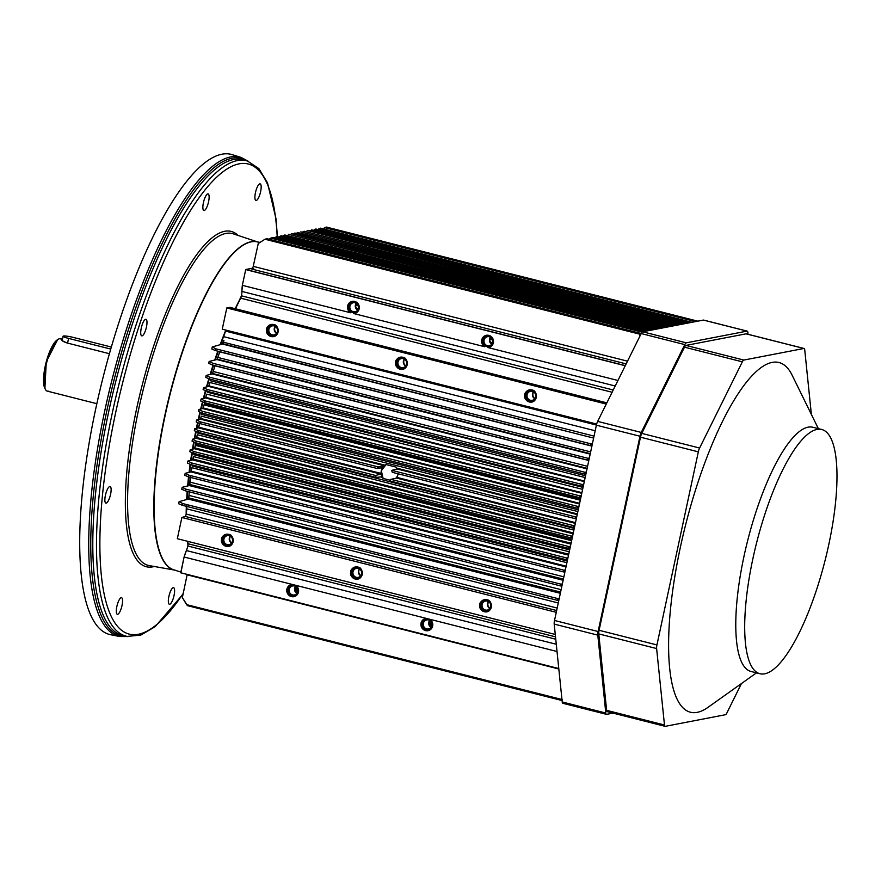 <?xml version="1.0" encoding="UTF-8"?>
<svg xmlns="http://www.w3.org/2000/svg" width="881" height="881" viewBox="0 0 881 881"><rect width="100%" height="100%" fill="white"/><g stroke="black" fill="none" stroke-linecap="round" stroke-linejoin="round"><path stroke-width="1.32" d="M187.62 485.971A171.068 48.015 -75.8 0 1 188.534 476.929L563.587 571.934L563.994 570.194L565.371 569.853L563.994 570.194L188.842 475.156L185.164 473.328L184.746 475.277L188.468 476.896L188.842 475.156L563.994 570.194L563.62 571.945L188.589 476.929M189.063 472.37A171.068 48.015 -75.8 0 1 190.12 464.243M190.67 460.378A171.068 48.015 -75.8 0 1 191.882 452.581M192.443 449.178A171.068 48.015 -75.8 0 1 193.71 441.91M194.294 438.793A171.068 48.015 -75.8 0 1 195.747 431.327M196.353 428.342A171.068 48.015 -75.8 0 1 197.586 422.572M198.236 419.609A171.068 48.015 -75.8 0 1 199.943 412.132M200.681 409.07A171.068 48.015 -75.8 0 1 202.487 401.769M203.335 398.476A171.068 48.015 -75.8 0 1 205.438 390.635M206.462 386.946A171.068 48.015 -75.8 0 1 208.841 378.731M210.13 374.447A171.068 48.015 -75.8 0 1 213.059 365.175M214.733 360.065A171.068 48.015 -75.8 0 1 217.805 351.167M220.14 344.702A171.068 48.015 -75.8 0 1 225.701 330.342M235.205 308.713A171.068 48.015 -75.8 0 1 241.229 296.71M187.972 545.108A171.068 48.015 -75.8 0 1 187.466 541.275M186.155 514.823A171.068 48.015 -75.8 0 1 186.332 506.322M186.64 499.516A171.068 48.015 -75.8 0 1 187.179 491.323M106.216 503.117A8.557 2.401 -75.8 0 1 105.896 503.117A8.557 2.401 -75.8 0 1 105.665 494.23A8.557 2.401 -75.8 0 1 110.092 486.521A8.557 2.401 -75.8 0 1 110.455 494.869A8.557 2.401 -75.8 0 1 106.216 503.117M120.003 611.513A8.557 2.401 -75.8 0 1 117.327 614.288A8.557 2.401 -75.8 0 1 117.107 605.401A8.557 2.401 -75.8 0 1 121.534 597.692A8.557 2.401 -75.8 0 1 122.448 602.846A8.557 2.401 -75.8 0 1 120.003 611.513M174.053 595.457A8.557 2.401 -75.8 0 1 169.361 604.256A8.557 2.401 -75.8 0 1 169.141 595.369A8.557 2.401 -75.8 0 1 173.568 587.66A8.557 2.401 -75.8 0 1 174.053 595.457M257.461 186.651A8.557 2.401 -75.8 0 1 260.137 183.865A8.557 2.401 -75.8 0 1 260.358 192.763A8.557 2.401 -75.8 0 1 255.931 200.472A8.557 2.401 -75.8 0 1 255.016 195.307A8.557 2.401 -75.8 0 1 257.461 186.651M203.412 202.696A8.557 2.401 -75.8 0 1 208.103 193.908A8.557 2.401 -75.8 0 1 208.323 202.795A8.557 2.401 -75.8 0 1 203.896 210.504A8.557 2.401 -75.8 0 1 203.412 202.696M140.762 333.789A8.557 2.401 -75.8 0 1 142.326 324.34A8.557 2.401 -75.8 0 1 145.949 319.263A8.557 2.401 -75.8 0 1 146.18 328.15A8.557 2.401 -75.8 0 1 141.753 335.859A8.557 2.401 -75.8 0 1 140.762 333.789M81.702 499.692A247.649 69.511 -75.8 0 1 143.174 258.111A247.649 69.511 -75.8 0 1 232.298 154.682L241.009 157.402A247.143 69.368 -75.8 0 0 152.072 260.622A247.143 69.368 -75.8 0 0 90.71 501.73A247.143 69.368 -75.8 0 0 119.64 636.5L110.676 634.738A247.649 69.511 -75.8 0 1 81.702 499.692M111.347 347.048L73.475 337.456A8.105 1.013 12.1 0 0 63.091 336.223A8.105 1.013 12.1 0 0 68.575 338.392L67.573 343.105M110.753 349.085L68.575 338.392M817.039 429.421A125.961 35.35 -75.8 0 1 821.775 429.51A125.961 35.35 -75.8 0 1 825.112 560.294A125.961 35.35 -75.8 0 1 759.907 673.723A125.961 35.35 -75.8 0 1 754.621 550.944A125.961 35.35 -75.8 0 1 817.039 429.421M759.907 673.723L750.986 671.454A125.961 35.35 -75.8 0 1 745.7 548.676A125.961 35.35 -75.8 0 1 808.108 427.164A125.961 35.35 -75.8 0 1 812.844 427.252L821.775 429.51M741.461 683.546L726.869 712.982A5.407 1.52 -75.8 0 1 725.382 714.733L665.309 726.318A5.407 1.52 -75.8 0 1 665.111 726.318A5.407 1.52 -75.8 0 1 664.483 725.008L656.62 648.559A5.407 1.52 -75.8 0 1 656.94 644.936L698.336 451.843A5.407 1.52 -75.8 0 1 699.602 448.033L742.342 361.827A5.407 1.52 -75.8 0 1 743.828 360.065L803.901 348.48A5.407 1.52 -75.8 0 1 804.111 348.491A5.407 1.52 -75.8 0 1 804.727 349.801L811.379 414.422M746.438 333.921A5.407 1.52 104.2 0 0 746.262 333.833A5.407 1.52 104.2 0 0 746.053 333.833L685.98 345.418A5.407 1.52 104.2 0 0 684.504 347.169L641.764 433.386A5.407 1.52 104.2 0 0 640.487 437.185L599.091 630.289A5.407 1.52 104.2 0 0 598.772 633.902L606.635 710.35A5.407 1.52 104.2 0 0 607.262 711.661A5.407 1.52 104.2 0 0 607.461 711.672M612.989 713.114L606.635 714.337A5.407 1.52 -75.8 0 1 606.436 714.337A5.407 1.52 -75.8 0 1 605.809 713.026L597.803 635.135A5.407 1.52 -75.8 0 1 598.111 631.512L639.98 436.238A5.407 1.52 -75.8 0 1 641.247 432.439L684.801 344.603A5.407 1.52 -75.8 0 1 686.277 342.841L747.033 331.124A5.407 1.52 -75.8 0 1 747.231 331.135A5.407 1.52 -75.8 0 1 747.859 332.445L748.046 334.284M703.82 320.177A5.407 1.52 104.2 0 0 703.644 320.089A5.407 1.52 104.2 0 0 703.434 320.078L642.69 331.796A5.407 1.52 104.2 0 0 641.203 333.558L597.659 421.393A5.407 1.52 104.2 0 0 596.382 425.193L554.523 620.466A5.407 1.52 104.2 0 0 554.204 624.089L562.221 701.981A5.407 1.52 104.2 0 0 562.838 703.291A5.407 1.52 104.2 0 0 563.047 703.291M756.493 672.853L708.005 707.344A180.396 50.635 -75.8 0 1 676.96 564.269A180.396 50.635 -75.8 0 1 772.197 362.388A180.396 50.635 -75.8 0 1 792.14 375.229L818.361 428.651M492.611 342.456L491.389 342.412A4.592 4.372 -100.9 0 0 492.248 343.425A4.592 4.372 79.1 0 1 491.389 342.412L492.611 342.456M355.605 307.161L357.257 308.956L358.468 308.471L357.245 308.427A4.592 4.372 -100.9 0 0 358.104 309.44A4.592 4.372 79.1 0 1 357.245 308.427L355.605 307.161L356.365 303.273L355.561 305.068M491.389 342.94L489.737 341.145L490.739 342.775M241.923 291.435L615.202 385.999L241.923 291.435L242.341 285.334L245.722 269.597L252.054 268.298L245.865 269.487L625.312 365.615L245.865 269.487L625.246 365.747L245.722 269.597L242.341 285.334L350.594 312.755L347.665 305.938C350.164 300.839 353.567 300.014 357.873 303.471C360.252 308.901 358.875 312.27 353.744 313.548L484.737 346.74L481.797 339.923C484.308 334.824 487.711 333.998 492.016 337.456C494.395 342.885 493.019 346.244 487.887 347.532L617.933 380.482L487.887 347.532A6.167 5.87 -100.9 0 0 488.294 335.276A6.167 5.87 -100.9 0 0 484.737 346.74L353.744 313.548A6.167 5.87 -100.9 0 0 354.151 301.302A6.167 5.87 -100.9 0 0 350.594 312.755L242.341 285.323A22.532 6.321 104.2 0 0 241.923 291.435A9.008 2.533 -75.8 0 1 241.449 295.807L613.22 389.986L241.449 295.807A3.15 0.881 -75.8 0 1 240.689 298.163L612.097 392.254L240.689 298.163L235.425 308.768L241.449 295.774M354.933 302.073A5.407 5.143 79.1 0 1 358.831 308.592A5.407 5.143 79.1 0 1 352.675 312.557A5.407 5.143 79.1 0 1 348.777 306.037A5.407 5.143 79.1 0 1 354.933 302.073A5.407 5.143 -100.9 0 0 348.777 306.037A5.407 5.143 -100.9 0 0 352.675 312.557A5.407 5.143 -100.9 0 0 358.831 308.592A5.407 5.143 -100.9 0 0 354.933 302.073A5.407 5.143 79.1 0 1 354.834 312.623A5.407 5.143 79.1 0 1 348.777 306.037A5.407 5.143 79.1 0 1 354.933 302.073M355.384 305.101A4.592 4.372 -100.9 0 0 357.62 310.211A4.592 4.372 79.1 0 1 356.265 303.218A4.592 4.372 -100.9 0 0 355.384 305.101L355.902 308.471L357.62 310.211M357.257 308.956L356.607 308.791M677.015 325.177L305.696 231.648L677.015 325.177M307.612 230.558L679.339 324.726M306.852 231.152L306.302 231.263M673.48 325.86L302.304 232.243L673.48 325.86M304.077 231.24L675.804 325.408M303.317 231.835L302.767 231.945M670.221 326.488L299.033 232.87L670.221 326.488M300.817 231.868L672.533 326.036M294.067 233.619L664.252 327.633L293.527 233.718M666.95 327.115L296.038 233.333L666.95 327.115M297.558 232.496L669.274 326.675M296.798 233.091L296.247 233.201M660.97 328.272L289.794 234.654L660.97 328.272M290.807 234.247L290.256 234.357M657.711 328.899L286.391 235.37L657.711 328.899M654.176 329.582L283.462 235.668L282.724 236.141L283.462 235.668L654.176 329.582M271.37 237.991L642.117 332.159L270.83 238.09L269.057 239.236L270.83 238.09M275.841 237.132L646.015 331.157L275.301 237.242L274.222 237.936L275.301 237.242M280.202 236.295L650.365 330.32L279.651 236.405L278.638 237.055L279.651 236.405M318.966 228.818L689.691 322.732L318.966 228.818L317.865 229.512L318.966 228.818M320.266 228.124L691.981 322.292M680.826 324.439L310.112 230.525L309.374 230.998L310.112 230.525L680.826 324.439M313.449 230.337L314.462 229.688L685.176 323.602L314.462 229.688L313.449 230.337M315.772 228.983L687.488 323.162M311.422 229.82L683.138 323.999M324.814 227.683L695.55 321.609L325.342 227.595L323.041 228.829L324.814 227.683M326.113 226.99L697.829 321.169M431.822 623.12L428.959 622.393L431.822 623.12M297.69 589.136L294.816 588.409L297.69 589.136M294.728 589.224L297.866 590.017L294.728 589.224M428.871 623.208L432.009 624.001L428.871 623.208M294.761 589.874L297.888 590.666L294.761 589.874M428.904 623.858L432.031 624.651L428.904 623.858M187.19 574.434A2.698 0.76 -75.8 0 1 187.113 574.819L558.818 668.987L187.113 574.819L182.356 597.571L186.629 604.641L562.331 699.591M562.045 700.329L561.792 699.679L186.629 604.641L187.499 605.654L182.356 597.571L187.124 574.797M429.642 619.233L426.492 618.429A6.167 5.87 -100.9 0 0 425.016 630.422A6.167 5.87 -100.9 0 0 429.642 619.233L557.023 651.5L429.642 619.233C433.716 622.845 433.584 626.523 429.245 630.256C423.981 631.281 421.261 628.913 421.085 623.131C421.647 620.477 423.453 618.914 426.492 618.429L429.642 619.233M428.353 619.266A5.407 5.143 79.1 0 1 432.263 625.785A5.407 5.143 79.1 0 1 426.107 629.761A5.407 5.143 79.1 0 1 422.197 623.241A5.407 5.143 79.1 0 1 428.353 619.266A5.407 5.143 -100.9 0 0 422.197 623.241A5.407 5.143 -100.9 0 0 426.107 629.761A5.407 5.143 -100.9 0 0 432.263 625.785A5.407 5.143 -100.9 0 0 428.353 619.266A5.407 5.143 79.1 0 1 428.254 629.816A5.407 5.143 79.1 0 1 422.197 623.241A5.407 5.143 79.1 0 1 428.353 619.266M431.095 627.338L428.981 622.272L429.873 620.4M428.805 622.305A4.592 4.372 -100.9 0 0 431.04 627.404A4.592 4.372 79.1 0 1 429.697 620.411A4.592 4.372 -100.9 0 0 428.805 622.305L429.322 625.675L431.04 627.404M296.952 593.353L294.838 588.288L295.73 586.416M294.672 588.321A4.592 4.372 -100.9 0 0 296.897 593.42A4.592 4.372 79.1 0 1 295.553 586.427A4.592 4.372 -100.9 0 0 294.672 588.321L295.19 591.691L296.897 593.42M295.498 585.248L292.349 584.444A6.167 5.87 -100.9 0 0 290.884 596.437A6.167 5.87 -100.9 0 0 295.498 585.248L426.492 618.429L295.498 585.248C299.584 588.871 299.452 592.539 295.102 596.272C289.838 597.307 287.118 594.928 286.942 589.147C287.514 586.493 289.309 584.929 292.349 584.444L295.498 585.248M294.21 585.281A5.407 5.143 79.1 0 1 298.119 591.801A5.407 5.143 79.1 0 1 291.963 595.776A5.407 5.143 79.1 0 1 288.054 589.257A5.407 5.143 79.1 0 1 294.21 585.281A5.407 5.143 -100.9 0 0 288.054 589.257A5.407 5.143 -100.9 0 0 291.963 595.776A5.407 5.143 -100.9 0 0 298.119 591.801A5.407 5.143 -100.9 0 0 294.21 585.281A5.407 5.143 79.1 0 1 294.111 595.842A5.407 5.143 79.1 0 1 288.054 589.257A5.407 5.143 79.1 0 1 294.21 585.281M229.754 537.961A4.592 4.372 -100.9 0 0 231.747 542.916A4.592 4.372 79.1 0 1 230.481 536.298A4.592 4.372 -100.9 0 0 229.754 537.961M229.346 538.038A4.592 4.372 -100.9 0 0 231.582 543.137A4.592 4.372 79.1 0 1 230.238 536.144A4.592 4.372 -100.9 0 0 229.346 538.038L229.335 538.115M221.627 538.875A6.167 5.87 -100.9 0 0 229.126 546.242A6.167 5.87 -100.9 0 0 231.351 535.868A6.167 5.87 -100.9 0 0 221.627 538.875C221.054 537.509 224.688 533.423 228.873 534.404C231.604 534.613 233.013 537.069 233.113 541.782C232.055 545.064 230.161 546.627 227.397 546.484C222.651 545.251 220.724 542.707 221.627 538.875M228.895 535.009A5.407 5.143 79.1 0 1 232.804 541.529A5.407 5.143 79.1 0 1 226.648 545.493A5.407 5.143 79.1 0 1 222.739 538.974A5.407 5.143 79.1 0 1 228.895 535.009A5.407 5.143 -100.9 0 0 222.739 538.974A5.407 5.143 -100.9 0 0 226.648 545.493A5.407 5.143 -100.9 0 0 232.804 541.529A5.407 5.143 -100.9 0 0 228.895 535.009A5.407 5.143 79.1 0 1 228.796 545.559A5.407 5.143 79.1 0 1 222.739 538.974A5.407 5.143 79.1 0 1 228.895 535.009M358.864 570.668A4.592 4.372 -100.9 0 0 360.858 575.623A4.592 4.372 79.1 0 1 359.58 569.005A4.592 4.372 -100.9 0 0 358.864 570.668M358.457 570.745A4.592 4.372 -100.9 0 0 360.692 575.844A4.592 4.372 79.1 0 1 359.349 568.862A4.592 4.372 -100.9 0 0 358.457 570.745L358.974 574.115L360.692 575.855M350.737 571.582A6.167 5.87 -100.9 0 0 358.237 578.949A6.167 5.87 -100.9 0 0 360.461 568.575A6.167 5.87 -100.9 0 0 350.737 571.582C350.164 570.216 353.799 566.131 357.983 567.111C360.714 567.32 362.124 569.787 362.223 574.489C361.166 577.771 359.261 579.335 356.508 579.202C351.761 577.958 349.834 575.414 350.737 571.582M358.005 567.716A5.407 5.143 79.1 0 1 361.915 574.236A5.407 5.143 79.1 0 1 355.759 578.2A5.407 5.143 79.1 0 1 351.849 571.681A5.407 5.143 79.1 0 1 358.005 567.716A5.407 5.143 -100.9 0 0 351.849 571.681A5.407 5.143 -100.9 0 0 355.759 578.2A5.407 5.143 -100.9 0 0 361.915 574.236A5.407 5.143 -100.9 0 0 358.005 567.716A5.407 5.143 79.1 0 1 357.906 578.266A5.407 5.143 79.1 0 1 351.849 571.681A5.407 5.143 79.1 0 1 358.005 567.716M487.975 603.375A4.592 4.372 -100.9 0 0 489.968 608.331A4.592 4.372 79.1 0 1 488.691 601.712A4.592 4.372 -100.9 0 0 487.975 603.375M487.567 603.452A4.592 4.372 -100.9 0 0 489.803 608.562A4.592 4.372 79.1 0 1 488.459 601.569A4.592 4.372 -100.9 0 0 487.567 603.452L487.556 603.529M479.848 604.289A6.167 5.87 -100.9 0 0 487.347 611.656A6.167 5.87 -100.9 0 0 489.572 601.283A6.167 5.87 -100.9 0 0 479.848 604.289C479.264 602.923 482.909 598.838 487.094 599.818C489.825 600.027 491.235 602.494 491.334 607.196C490.276 610.478 488.371 612.053 485.618 611.91C480.872 610.665 478.945 608.132 479.848 604.289M487.116 600.424A5.407 5.143 79.1 0 1 491.014 606.943A5.407 5.143 79.1 0 1 484.869 610.907A5.407 5.143 79.1 0 1 480.96 604.388A5.407 5.143 79.1 0 1 487.116 600.424A5.407 5.143 -100.9 0 0 480.96 604.388A5.407 5.143 -100.9 0 0 484.869 610.907A5.407 5.143 -100.9 0 0 491.014 606.943A5.407 5.143 -100.9 0 0 487.116 600.424A5.407 5.143 79.1 0 1 487.017 610.973A5.407 5.143 79.1 0 1 480.96 604.388A5.407 5.143 79.1 0 1 487.116 600.424M207.498 391.417A10.814 3.039 -75.8 0 1 207.288 392.221L583.046 487.413L207.288 392.221L207.498 391.417M208.588 386.418L584.29 481.599L208.588 386.418L203.533 387.662L207.2 389.49L206.826 391.241L207.2 389.49L582.363 484.528L581.989 486.279L583.321 486.092L581.956 486.279L582.363 484.528L583.729 484.198L582.363 484.528L207.2 389.49L203.533 387.662L203.115 389.611L206.826 391.241L203.115 389.611L203.533 387.662L208.588 386.418L210.019 382.519A18.016 5.055 -75.8 0 1 208.929 385.889L584.411 481.015L208.929 385.889L208.588 386.418L208.929 385.889M585.16 477.557L210.019 382.519L585.16 477.557M206.991 391.274L581.923 486.268M204.524 402.639A10.814 3.039 -75.8 0 1 204.282 403.663L580.557 498.998L204.282 403.663L204.524 402.639L579.511 497.644L579.918 495.893L581.295 495.562L579.918 495.893L204.766 400.855L201.099 399.027L200.681 400.976L204.392 402.606L200.681 400.976L201.099 399.027L205.427 397.959L206.76 394.137A16.221 4.548 -75.8 0 1 205.78 397.375L581.912 492.666L205.78 397.375L205.427 397.959L205.78 397.375M580.887 497.457L579.544 497.644L580.887 497.457M205.427 397.959L581.779 493.305L205.427 397.959L201.099 399.027L204.766 400.855L204.392 402.606L204.766 400.855L579.918 495.893L579.544 497.644M582.627 489.362L206.76 394.137L582.627 489.362M204.546 402.639L579.489 497.633M201.969 413.013A12.62 3.546 -75.8 0 1 201.672 414.422L578.244 509.824L201.672 414.422L201.969 413.013M578.641 507.952L577.275 508.128L577.672 506.388L579.048 506.046L577.672 506.388L202.52 411.339L198.842 409.522L198.434 411.46L202.145 413.09L198.434 411.46L198.842 409.522L202.729 408.564L203.974 404.864A14.415 4.042 -75.8 0 1 203.104 407.936L579.632 503.326L203.104 407.936L202.729 408.564L579.489 504.009L202.729 408.564L198.842 409.522L202.52 411.339L577.672 506.388L577.297 508.128L578.641 507.952M202.145 413.09L202.52 411.339L202.212 413.112M580.304 500.199L203.974 404.864L580.304 500.199M202.3 413.134L577.242 508.117M574.522 527.179L573.146 527.367L573.553 525.616L574.93 525.274L573.553 525.616L390.922 479.352L573.553 525.616L573.179 527.367L574.522 527.179M576.394 518.435L575.018 518.623L575.425 516.872L576.802 516.541L575.425 516.872L391.825 470.366L575.425 516.872L575.051 518.623L576.394 518.435M396.45 478.053L398.234 473.835L397.045 477.436L575.491 522.642L397.045 477.436L396.45 478.053L575.337 523.369L396.45 478.053L390.922 479.352L389.567 480.85L390.922 479.352M389.567 480.85L573.124 527.345L389.545 480.85M382.354 477.436L383.114 478.438L381.715 476.775L382.354 477.436L380.361 476.94L382.354 477.436L381.715 476.775L376.121 477.447L375.559 475.454L380.845 474.099L381.319 470.674A9.008 8.579 79.1 0 1 386.087 464.573L384.975 465.168L200.637 418.464L201.275 416.14A8.667 2.434 -75.8 0 1 200.637 418.464L200.262 419.103L384.094 465.675L384.975 465.168L384.094 465.675L200.262 419.103L196.595 420.006L196.177 421.955L199.899 423.585L196.177 421.955L196.595 420.006L200.262 419.103M194.305 430.699L198.027 432.329L194.305 430.699L194.723 428.75L194.305 430.699M376.088 477.436L198.027 432.329L198.39 430.578L194.723 428.75L198.335 427.858L199.613 423.464A9.008 2.533 -75.8 0 1 199.392 424.587A9.008 2.533 -75.8 0 1 198.721 427.197L381.021 473.383L198.721 427.197L198.335 427.858L198.721 427.197M197.652 433.023L197.796 432.23A8.667 2.434 -75.8 0 1 197.652 433.023L574.247 528.424L197.652 433.023M382.134 468.218L381.319 470.674L382.211 467.701L377.035 468.461L200.053 423.618L377.035 468.461M200.273 421.834L196.595 420.006L200.273 421.834L378.401 466.963L384.094 465.675L378.401 466.963L200.273 421.834L199.899 423.585L200.273 421.834M377.057 468.461L378.401 466.963L377.057 468.461L382.211 467.701M198.335 427.858L380.845 474.099L198.335 427.858L194.723 428.75L198.39 430.578L375.559 475.454L198.39 430.578L198.027 432.329M383.07 478.394A9.008 8.579 79.1 0 1 381.319 470.674L380.845 474.099M375.559 475.454L376.154 477.447L381.715 476.775M390.03 480.189L383.114 478.438L390.03 480.189M200.637 418.464L384.975 465.168L386.087 464.573L396.307 467.172L386.087 464.573L381.319 470.674L383.114 478.438M577.87 511.542L201.275 416.14L577.87 511.542M396.924 468.196L577.363 513.909L396.924 468.196L397.056 468.956L577.22 514.603L397.056 468.956L396.307 467.172L396.924 468.196M391.836 471.093L391.825 470.366L397.056 468.956M391.825 470.366L392.232 472.194M392.386 472.348L574.996 518.612L392.386 472.348M195.549 444.178L571.879 539.513L195.549 444.178L195.769 442.813A14.415 4.042 -75.8 0 1 195.549 444.178M572.276 537.663L570.899 537.851L571.306 536.1L572.683 535.769L571.306 536.1L196.144 441.062L192.476 439.234L192.058 441.183L195.769 442.813L192.058 441.183L192.476 439.234L196.254 438.309L197.322 434.718A12.62 3.546 -75.8 0 1 196.672 437.527L573.289 532.939L196.672 437.527L196.254 438.309L573.102 533.776L196.254 438.309L192.476 439.234L196.144 441.062L571.306 536.1L570.932 537.851L572.276 537.663M195.769 442.813L196.144 441.062L195.835 442.835L570.888 537.851L195.901 442.846M573.883 530.12L197.322 434.718L573.883 530.12M193.776 454.706L569.644 549.92L193.776 454.706L193.963 453.418A16.221 4.548 -75.8 0 1 193.776 454.706M570.018 548.158L568.652 548.345L569.06 546.594L570.425 546.253L569.06 546.594L193.897 451.557L190.23 449.728L189.811 451.678L193.523 453.297L189.811 451.678L190.23 449.728L194.371 448.704L195.34 445.357A10.814 3.039 -75.8 0 1 194.8 447.878L571.086 543.203L194.8 447.878L194.371 448.704L570.888 544.095L194.371 448.704L190.23 449.728L193.897 451.557L569.06 546.594L568.674 548.345L570.018 548.158M193.523 453.297L193.897 451.557L193.589 453.319L568.641 548.334L193.644 453.33M571.626 540.681L195.34 445.357L571.626 540.681M192.124 466.016L567.254 561.043L192.124 466.016L192.256 464.97A18.016 5.055 -75.8 0 1 192.124 466.016M567.584 559.523L566.219 559.699L566.615 557.959L567.992 557.618L566.615 557.959L191.463 462.91L187.796 461.093L187.378 463.032L191.089 464.661L187.378 463.032L187.796 461.093L192.576 459.915L193.49 456.578A10.814 3.039 -75.8 0 1 193.016 459.023L568.73 554.204L193.016 459.023L192.576 459.915L568.52 555.151L192.576 459.915L187.796 461.093L191.463 462.91L566.615 557.959L566.241 559.71L567.584 559.523M191.089 464.661L191.463 462.91L191.155 464.683L566.208 559.699L191.21 464.694M569.247 551.77L193.49 456.578L569.247 551.77M185.836 489.142L182.169 487.314L181.75 489.263L185.462 490.882L185.836 489.142L560.999 584.18L562.375 583.839L560.999 584.18L185.836 489.142L185.462 490.882L181.75 489.263L182.169 487.314L185.836 489.142M566.901 562.706L191.904 467.701A12.62 3.546 -75.8 0 1 191.276 471.203L566.153 566.175L191.276 471.203L190.924 471.908L565.998 566.935L190.924 471.908L185.164 473.328L188.842 475.156L188.468 476.896L184.746 475.277L185.164 473.328L190.924 471.908L191.904 467.701L566.901 562.706M564.963 571.758L563.62 571.945L564.963 571.758M190.582 477.447A169.857 47.673 104.2 0 0 190.087 482.138L563.873 576.835L190.087 482.138A12.62 3.546 -75.8 0 1 189.778 484.495L563.377 579.147L189.778 484.495L189.294 485.563L563.135 580.271L189.294 485.563L182.169 487.314L189.294 485.563L190.659 476.72M185.594 490.915L560.558 585.909M560.624 585.931L560.999 584.18L560.624 585.931L561.968 585.744L560.624 585.931M188.743 497.963L189.239 491.851A169.857 47.673 104.2 0 0 188.997 495.397L561.12 589.675L188.997 495.397A16.221 4.548 -75.8 0 1 188.743 497.886L560.602 592.098L188.743 497.886L188.259 499.053L560.338 593.309L188.259 499.053L179.096 501.663L182.752 503.569L557.904 598.606L559.292 598.21L557.904 598.606L182.752 503.569L182.378 505.309L178.645 503.756L182.378 505.309L182.752 503.569L179.096 501.663L178.645 503.756L179.096 501.663L188.259 499.053M557.53 600.357L558.862 600.225L557.53 600.357L557.904 598.606L557.53 600.357L182.378 505.309M182.488 505.342L557.475 600.335M190.924 471.908L191.276 471.203M210.922 379.381A12.62 3.546 -75.8 0 1 210.537 380.779L585.535 475.784L210.537 380.779L210.922 379.381M209.612 379.039L584.543 474.022L209.568 379.039M584.61 474.044L584.984 472.293L209.821 377.255L209.447 378.995L205.736 377.376L209.447 378.995L209.821 377.255L584.984 472.293L586.361 471.952L584.984 472.293L584.61 474.044L585.953 473.857L584.61 474.044M587.01 468.89L212.222 373.94L206.154 375.427L209.821 377.255L206.154 375.427L205.736 377.376L206.154 375.427L212.222 373.94L587.01 468.89M212.541 373.456L215.074 365.681A12.62 3.546 -75.8 0 1 215.03 365.824L588.805 460.51L215.03 365.824A169.857 47.673 104.2 0 0 213.224 371.485L587.561 466.313L213.224 371.485A10.814 3.039 -75.8 0 1 212.541 373.456L587.131 468.351L212.222 373.94M212.607 365.053L587.55 460.036L587.979 458.307L212.828 363.269L212.453 365.009L208.731 363.39L212.453 365.009L212.828 363.269L209.149 361.441L208.731 363.39L209.149 361.441L212.828 363.269L587.979 458.307L589.356 457.966L587.979 458.307L587.605 460.058L212.574 365.053M588.948 459.871L587.605 460.058L588.948 459.871M590.182 454.111L216.88 359.536L209.149 361.441L216.88 359.536L590.182 454.111M217.167 359.14L590.281 453.66L217.167 359.14L217.827 357.433A9.008 2.533 -75.8 0 1 217.167 359.14M590.655 451.887L217.827 357.433L590.655 451.887M591.889 446.138L219.765 351.86A169.857 47.673 104.2 0 0 217.827 357.433L219.765 351.86L591.889 446.138M592.032 445.5L590.666 445.632L591.074 443.881L592.461 443.495L591.074 443.881L215.922 348.843L212.266 346.949L211.814 349.041L215.548 350.594L211.814 349.041L212.266 346.949L215.922 348.843L591.074 443.881L590.699 445.632L592.032 445.5M215.548 350.594L215.922 348.843L215.603 350.616M223.3 342.18A10.814 3.039 -75.8 0 1 222.695 343.689L593.618 438.088L222.419 344.053L212.266 346.949L222.419 344.053L223.3 342.18L594.047 436.106L223.3 342.18A169.857 47.673 104.2 0 1 223.928 340.54L222.254 340.121A4.504 1.266 -75.8 0 1 221.682 342.004L223.223 342.39L221.682 342.004A169.405 47.541 104.2 0 0 220.735 344.526L221.704 341.96M215.691 350.627L590.644 445.621L215.658 350.627M274.729 328.173A4.592 4.372 -100.9 0 0 276.722 333.128A4.592 4.372 79.1 0 1 275.456 326.51A4.592 4.372 -100.9 0 0 274.729 328.173M274.321 328.25A4.592 4.372 -100.9 0 0 276.557 333.348A4.592 4.372 79.1 0 1 275.213 326.355A4.592 4.372 -100.9 0 0 274.321 328.25L274.31 328.327M266.602 329.087A6.167 5.87 -100.9 0 0 274.101 336.454A6.167 5.87 -100.9 0 0 276.326 326.08A6.167 5.87 -100.9 0 0 266.602 329.087C266.029 327.721 269.663 323.635 273.848 324.615C276.579 324.825 277.989 327.28 278.088 331.994C277.03 335.276 275.125 336.839 272.372 336.696C267.626 335.463 265.699 332.919 266.602 329.087M273.87 325.221A5.407 5.143 79.1 0 1 277.779 331.741A5.407 5.143 79.1 0 1 271.623 335.705A5.407 5.143 79.1 0 1 267.714 329.186A5.407 5.143 79.1 0 1 273.87 325.221A5.407 5.143 -100.9 0 0 267.714 329.186A5.407 5.143 -100.9 0 0 271.623 335.705A5.407 5.143 -100.9 0 0 277.779 331.741A5.407 5.143 -100.9 0 0 273.87 325.221A5.407 5.143 79.1 0 1 273.771 335.771A5.407 5.143 79.1 0 1 267.714 329.186A5.407 5.143 79.1 0 1 273.87 325.221M403.839 360.88A4.592 4.372 -100.9 0 0 405.833 365.835A4.592 4.372 79.1 0 1 404.555 359.217A4.592 4.372 -100.9 0 0 403.839 360.88M403.432 360.957A4.592 4.372 -100.9 0 0 405.667 366.055A4.592 4.372 79.1 0 1 404.324 359.074A4.592 4.372 -100.9 0 0 403.432 360.957L403.95 364.327L405.667 366.067M395.712 361.794A6.167 5.87 -100.9 0 0 403.212 369.161A6.167 5.87 -100.9 0 0 405.436 358.787A6.167 5.87 -100.9 0 0 395.712 361.794C395.14 360.428 398.774 356.342 402.958 357.323C405.689 357.532 407.099 359.999 407.198 364.701C406.141 367.983 404.236 369.546 401.483 369.414C396.736 368.17 394.809 365.637 395.712 361.794M402.98 357.928A5.407 5.143 79.1 0 1 406.89 364.448A5.407 5.143 79.1 0 1 400.734 368.412A5.407 5.143 79.1 0 1 396.824 361.893A5.407 5.143 79.1 0 1 402.98 357.928A5.407 5.143 -100.9 0 0 396.824 361.893A5.407 5.143 -100.9 0 0 400.734 368.412A5.407 5.143 -100.9 0 0 406.89 364.448A5.407 5.143 -100.9 0 0 402.98 357.928A5.407 5.143 79.1 0 1 402.881 368.478A5.407 5.143 79.1 0 1 396.824 361.893A5.407 5.143 79.1 0 1 402.98 357.928M532.95 393.587A4.592 4.372 -100.9 0 0 534.943 398.542A4.592 4.372 79.1 0 1 533.666 391.924A4.592 4.372 -100.9 0 0 532.95 393.587M532.542 393.664A4.592 4.372 -100.9 0 0 534.778 398.774A4.592 4.372 79.1 0 1 533.434 391.781A4.592 4.372 -100.9 0 0 532.542 393.664L533.06 397.034L534.778 398.774M524.823 394.501A6.167 5.87 -100.9 0 0 532.322 401.868A6.167 5.87 -100.9 0 0 534.547 391.494A6.167 5.87 -100.9 0 0 524.823 394.501C524.239 393.135 527.884 389.05 532.069 390.03C534.8 390.239 536.21 392.706 536.309 397.408C535.252 400.69 533.346 402.265 530.593 402.121C525.847 400.877 523.92 398.344 524.823 394.501M532.091 390.635A5.407 5.143 79.1 0 1 535.989 397.155A5.407 5.143 79.1 0 1 529.844 401.119A5.407 5.143 79.1 0 1 525.935 394.6A5.407 5.143 79.1 0 1 532.091 390.635A5.407 5.143 -100.9 0 0 525.935 394.6A5.407 5.143 -100.9 0 0 529.844 401.119A5.407 5.143 -100.9 0 0 535.989 397.155A5.407 5.143 -100.9 0 0 532.091 390.635A5.407 5.143 79.1 0 1 531.992 401.185A5.407 5.143 79.1 0 1 525.935 394.6A5.407 5.143 79.1 0 1 532.091 390.635M606.844 402.859L230.26 307.458A22.532 6.321 104.2 0 0 229.313 307.458L226.802 307.943L606.249 404.071L226.802 307.943L222.254 329.175L596.668 424.036L222.254 329.175L226.802 307.943L230.348 307.48M606.734 403.08L229.313 307.458M225.745 330.067L225.525 331.091L596.415 425.049L225.525 331.091A25.23 7.081 -75.8 0 1 223.598 336.641L595.182 430.776L223.598 336.641A169.857 47.673 104.2 0 0 222.254 340.121L223.928 340.54M218.279 351.288A169.405 47.541 104.2 0 0 215.294 359.933L218.279 351.288M213.521 365.296A169.405 47.541 104.2 0 0 210.669 374.315L213.521 365.296M209.282 378.929A169.405 47.541 104.2 0 0 206.991 386.814L209.282 378.929M205.879 390.823A169.405 47.541 104.2 0 0 203.852 398.344L205.879 390.823M202.927 401.956A169.405 47.541 104.2 0 0 201.187 408.938L202.927 401.956M200.383 412.319A169.405 47.541 104.2 0 0 198.743 419.477L200.383 412.319M198.027 422.759A169.405 47.541 104.2 0 0 196.859 428.221L198.027 422.759M196.188 431.525A169.405 47.541 104.2 0 0 194.8 438.661L196.188 431.525M194.172 442.108A169.405 47.541 104.2 0 0 192.95 449.057L194.161 442.108M192.344 452.779A169.405 47.541 104.2 0 0 191.199 460.256L192.344 452.779M190.604 464.452A169.405 47.541 104.2 0 0 189.602 472.238L190.604 464.452M189.041 477.05A169.405 47.541 104.2 0 0 188.171 485.838L189.041 477.05M187.708 491.466A169.405 47.541 104.2 0 0 187.201 499.351L187.708 491.466M186.75 506.421A169.857 47.673 104.2 0 0 186.684 508.833L558.268 602.967L186.684 508.833A25.23 7.081 -75.8 0 1 186.287 514.086L557.177 608.044L186.287 514.086L185.296 516.453L556.649 610.533L185.296 516.453L181.882 517.477L556.263 612.317L181.882 517.477L177.334 538.709L555.272 634.452L177.334 538.709L181.882 517.477L185.296 516.453L186.287 514.086L186.772 505.595M188.038 543.753L187.785 541.363L188.038 543.753L555.515 636.853L188.038 543.753A3.15 0.881 -75.8 0 1 187.807 546.011L555.757 639.221L187.807 546.011A9.008 2.533 -75.8 0 1 186.376 550.559L556.274 644.264L186.376 550.559A22.532 6.321 104.2 0 0 184.096 557.023L292.349 584.455L184.096 557.023L180.726 572.76L558.774 668.536L180.792 572.804L558.774 668.558L180.792 572.804M355.539 305.167L358.391 305.894L355.539 305.167M489.682 339.152L492.534 339.879L489.682 339.152M489.693 339.053L490.497 337.247L489.737 341.145M489.528 339.086A4.592 4.372 -100.9 0 0 491.763 344.185A4.592 4.372 79.1 0 1 490.409 337.203A4.592 4.372 -100.9 0 0 489.528 339.086L490.045 342.456L491.752 344.185M489.065 336.057A5.407 5.143 79.1 0 1 492.975 342.577A5.407 5.143 79.1 0 1 486.819 346.541A5.407 5.143 79.1 0 1 482.909 340.022A5.407 5.143 79.1 0 1 489.065 336.057A5.407 5.143 -100.9 0 0 482.909 340.022A5.407 5.143 -100.9 0 0 486.819 346.541A5.407 5.143 -100.9 0 0 492.975 342.577A5.407 5.143 -100.9 0 0 489.065 336.057A5.407 5.143 79.1 0 1 488.966 346.607A5.407 5.143 79.1 0 1 482.909 340.022A5.407 5.143 79.1 0 1 489.065 336.057M253.243 266.359L258.254 243.552L264.972 239.236L640.124 334.273L639.551 336.883L640.124 334.273L264.972 239.236L258.254 243.552L253.243 266.348L627.514 361.166L253.243 266.348A2.698 0.76 -75.8 0 1 251.878 269.079L626.16 363.897L251.878 269.079L253.728 268.727L251.878 269.079M252.252 268.804L252.66 268.132M265.533 239.114L264.972 239.236M640.124 334.273L640.619 333.359L640.124 334.273M640.509 334.945L640.674 334.152L640.509 334.945M180.847 572.815L184.096 557.023L186.376 550.559M187.796 546.044L188.005 544.854M222.254 340.121L225.525 331.08M423.376 623.352A4.592 4.372 -100.9 0 0 428.518 628.946A4.592 4.372 -100.9 0 0 431.943 623.605A4.592 4.372 -100.9 0 0 423.376 623.352A4.592 4.372 79.1 0 1 430.622 621.116A4.592 4.372 79.1 0 1 428.959 628.836A4.592 4.372 79.1 0 1 423.376 623.352M289.232 589.367A4.592 4.372 -100.9 0 0 294.386 594.961A4.592 4.372 -100.9 0 0 297.811 589.62A4.592 4.372 -100.9 0 0 289.232 589.367A4.592 4.372 79.1 0 1 296.479 587.131A4.592 4.372 79.1 0 1 294.827 594.851A4.592 4.372 79.1 0 1 289.232 589.367M482.138 604.498A4.592 4.372 -100.9 0 0 487.281 610.093A4.592 4.372 -100.9 0 0 490.706 604.751A4.592 4.372 -100.9 0 0 482.138 604.498A4.592 4.372 79.1 0 1 489.373 602.263A4.592 4.372 79.1 0 1 487.722 609.982A4.592 4.372 79.1 0 1 482.138 604.498M353.028 571.791A4.592 4.372 -100.9 0 0 358.171 577.385A4.592 4.372 -100.9 0 0 361.595 572.044A4.592 4.372 -100.9 0 0 353.028 571.791A4.592 4.372 79.1 0 1 360.274 569.555A4.592 4.372 79.1 0 1 358.611 577.275A4.592 4.372 79.1 0 1 353.028 571.791M223.917 539.084A4.592 4.372 -100.9 0 0 229.06 544.678A4.592 4.372 -100.9 0 0 232.485 539.337A4.592 4.372 -100.9 0 0 223.917 539.084A4.592 4.372 79.1 0 1 231.163 536.848A4.592 4.372 79.1 0 1 229.501 544.568A4.592 4.372 79.1 0 1 223.917 539.084M527.113 394.71A4.592 4.372 -100.9 0 0 532.256 400.304A4.592 4.372 -100.9 0 0 535.681 394.974A4.592 4.372 -100.9 0 0 527.113 394.71A4.592 4.372 79.1 0 1 534.349 392.474A4.592 4.372 79.1 0 1 532.697 400.194A4.592 4.372 79.1 0 1 527.113 394.71M398.003 362.003A4.592 4.372 -100.9 0 0 403.146 367.597A4.592 4.372 -100.9 0 0 406.57 362.256A4.592 4.372 -100.9 0 0 398.003 362.003A4.592 4.372 79.1 0 1 405.249 359.767A4.592 4.372 79.1 0 1 403.586 367.487A4.592 4.372 79.1 0 1 398.003 362.003M268.892 329.296A4.592 4.372 -100.9 0 0 274.035 334.89A4.592 4.372 -100.9 0 0 277.46 329.549A4.592 4.372 -100.9 0 0 268.892 329.296A4.592 4.372 79.1 0 1 276.138 327.06A4.592 4.372 79.1 0 1 274.476 334.78A4.592 4.372 79.1 0 1 268.892 329.296M484.087 340.132A4.592 4.372 -100.9 0 0 489.241 345.726A4.592 4.372 -100.9 0 0 492.666 340.385A4.592 4.372 -100.9 0 0 484.087 340.132A4.592 4.372 79.1 0 1 491.334 337.897A4.592 4.372 79.1 0 1 489.682 345.616A4.592 4.372 79.1 0 1 484.087 340.132M349.955 306.148A4.592 4.372 -100.9 0 0 355.098 311.742A4.592 4.372 -100.9 0 0 358.523 306.412A4.592 4.372 -100.9 0 0 349.955 306.148A4.592 4.372 79.1 0 1 357.19 303.912A4.592 4.372 79.1 0 1 355.539 311.632A4.592 4.372 79.1 0 1 349.955 306.148M229.28 539.646L231.582 543.137M487.501 605.06L489.803 608.562M274.255 329.857L276.557 333.348M62.309 340.738L66.901 342.929L109.431 353.71L66.901 342.929C62.639 341.432 61.031 340.231 62.055 339.339L61.813 340.176M48.301 391.153A27.036 7.588 -75.8 0 1 45.427 389.446A27.036 7.588 -75.8 0 1 46.572 363.06A27.036 7.588 -75.8 0 1 58.124 339.317A27.036 7.588 -75.8 0 1 59.545 338.7L62.43 339.317L59.545 338.7A27.036 7.588 -75.8 0 1 61.461 339.185M44.898 388.466L46.286 361.695L57.628 339.681M58.124 339.317L57.144 339.967A26.133 7.334 104.2 0 0 45.977 362.917A26.133 7.334 104.2 0 0 44.865 388.411L45.427 389.446M62.463 339.207L60.558 338.722A27.036 7.588 104.2 0 0 59.545 338.7A27.036 7.588 104.2 0 0 46.153 364.778A27.036 7.588 104.2 0 0 47.288 391.131L96.844 403.685M175.22 570.194L173.876 569.875A169.229 47.497 -75.8 0 1 155.485 477.943A169.229 47.497 -75.8 0 1 256.988 241.812L260.027 242.407M174.273 569.996A169.229 47.497 -75.8 0 1 155.177 477.865A169.229 47.497 -75.8 0 1 196.738 313.812A169.229 47.497 -75.8 0 1 257.395 241.89M174.537 570.073L149.219 565.591A171.156 48.037 -75.8 0 1 128.945 472.216A171.156 48.037 -75.8 0 1 171.597 304.903A171.156 48.037 -75.8 0 1 233.267 233.839L257.659 241.945M154.296 566.494A172.951 48.543 -75.8 0 1 126.743 472.579A172.951 48.543 -75.8 0 1 174.097 294.111A172.951 48.543 -75.8 0 1 238.156 235.469M183.226 593.42A242.506 68.068 -75.8 0 1 101.822 502.148A242.506 68.068 -75.8 0 1 193.787 205.427A242.506 68.068 -75.8 0 1 277.196 236.681M183.083 594.091L155.133 626.677L140.773 635.113L127.161 636.401A245.204 68.817 -75.8 0 1 98.463 502.688A245.204 68.817 -75.8 0 1 159.34 263.485A245.204 68.817 -75.8 0 1 247.583 161.069L258.904 168.634L267.494 182.796L275.984 218.73L277.427 236.747M94.774 501.862A245.414 68.883 -75.8 0 1 155.695 262.45A245.414 68.883 -75.8 0 1 244.015 159.957L247.583 161.069A246.284 69.125 -75.8 0 0 157.314 253.838A246.284 69.125 -75.8 0 0 92.747 501.796A246.284 69.125 -75.8 0 0 127.128 636.401L123.494 635.686A245.414 68.883 -75.8 0 1 94.774 501.862M746.053 333.833L803.901 348.48M685.98 345.418L743.828 360.065M684.504 347.169L742.342 361.827M641.764 433.386L699.602 448.033M640.487 437.185L698.336 451.843M599.091 630.289L656.94 644.936M598.772 633.902L656.62 648.559M606.635 710.35L664.483 725.008M562.221 701.981L605.809 713.026M554.204 624.089L597.803 635.135M554.523 620.466L598.111 631.512M596.382 425.193L639.98 436.238M597.659 421.393L641.247 432.439M641.203 333.558L684.801 344.603M642.69 331.796L686.277 342.841M703.434 320.078L747.033 331.124M173.876 569.875L180.869 572.055M258.32 242.165L256.988 241.812M248.508 161.377L241.009 157.402M128.13 636.567L119.64 636.5M62.155 340.595L63.091 336.223M746.262 333.833L804.111 348.491M607.262 711.661L665.111 726.318M562.838 703.291L606.436 714.337M703.644 320.089L747.231 331.135M294.827 233.025L666.554 327.192M291.567 233.652L663.294 327.82M288.296 234.28L660.023 328.448M284.761 234.963L656.488 329.131M272.119 237.396L643.846 331.575M276.601 236.537L648.339 330.705M280.951 235.701L652.689 329.868M187.499 605.654L561.825 700.483M206.947 391.274L581.945 486.279M202.267 413.123L577.253 508.128M198.093 432.34L376.121 477.447M185.539 490.915L560.58 585.92M266.271 238.531L640.619 333.359"/></g></svg>
